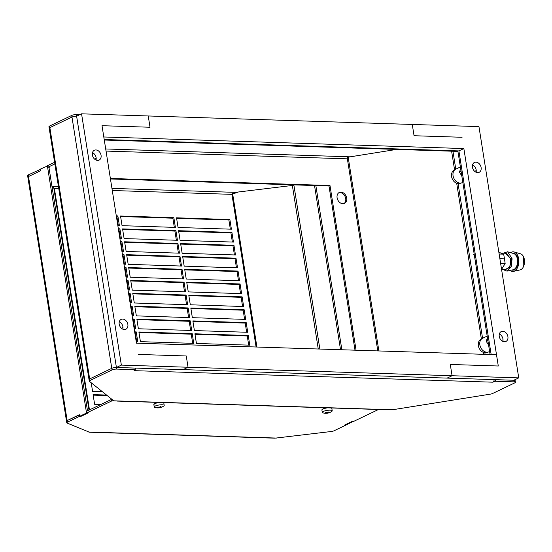 <?xml version="1.0" encoding="UTF-8"?>
<svg xmlns="http://www.w3.org/2000/svg" width="552" height="552" viewBox="0 0 552 552"><rect width="100%" height="100%" fill="white"/><g stroke="black" fill="none" stroke-linecap="round" stroke-linejoin="round"><path stroke-width="0.83" d="M353.239 421.59L351.907 421.549L344.986 424.861L346.318 424.902L353.197 421.335M341.86 349.754L315.854 185.575M340.529 349.713L314.523 185.527M236.704 192.565L232.509 193.504L231.93 194.352L238.188 192.013L292.353 185.451A1.677 0.4 -9 0 0 293.878 185.065L294.264 184.879M52.005 186.61L53.848 188.308L54.427 188.646L53.854 187.763L52.771 187.314M53.854 187.763L52.875 187.411M40.496 169.333L28.249 174.922A3.36 0.8 171 0 0 27.6 175.536L27.855 177.144A3.36 0.8 -9 0 1 28.504 176.536L40.213 170.927L39.958 169.312M48.962 167.415L49.459 167.18L48.127 167.139L47.872 165.524L54.607 162.302M48.127 167.139L54.862 163.91M28.124 177.399A3.36 0.8 -9 0 1 27.855 177.144L66.509 421.176A3.36 0.8 -9 0 1 67.158 420.569A3.36 0.8 171 0 0 66.509 421.176L66.764 422.791A3.36 0.8 -9 0 1 67.413 422.176L79.122 416.567L80.454 416.608L88.361 412.82L87.03 412.779L111.745 400.945L113.512 400.614M93.171 395.128L107.219 395.577M134.75 332.359L135.24 332.38L136.689 341.536M138.973 332.497L191.247 334.181L192.696 343.337M194.98 334.298L247.255 335.975L248.704 345.138M132.708 319.477L133.198 319.491L134.647 328.647M136.93 319.608L189.205 321.292L190.654 330.448M192.938 321.409L245.212 323.092L246.661 332.249M130.665 306.588L131.155 306.601L132.604 315.765M134.888 306.726L187.162 308.402L188.612 317.559M190.895 308.527L243.17 310.203L244.619 319.36M128.623 293.705L129.113 293.719L130.562 302.875M132.853 293.837L185.12 295.52L186.569 304.676M188.86 295.637L241.127 297.321L242.576 306.477M126.587 280.816L127.07 280.83L128.526 289.986M130.81 280.954L183.078 282.631L184.534 291.787M186.817 282.755L239.085 284.432L240.541 293.588M124.545 267.934L125.035 267.948L126.484 277.104M128.768 268.065L181.042 269.749L182.491 278.905M184.775 269.866L237.049 271.549L238.498 280.706M122.503 255.045L122.992 255.058L124.441 264.215M126.725 255.183L179 256.859L180.449 266.016M182.733 256.984L235.007 258.66L236.456 267.817M120.46 242.155L120.95 242.176L122.399 251.332M124.683 242.293L176.957 243.977L178.406 253.133M180.69 244.094L232.965 245.778L234.414 254.934M118.418 229.273L118.908 229.287L120.357 238.443M122.647 229.404L174.915 231.088L176.364 240.244M178.655 231.205L230.922 232.889L232.371 242.045M116.382 216.384L116.865 216.405L118.321 225.561M120.605 216.522L172.873 218.199L174.328 227.362M176.612 218.323L228.88 220L230.336 229.156M378.444 409.515L353.735 421.355L352.397 421.307L344.489 425.095L345.821 425.143L334.112 430.753A3.36 0.8 -9 0 1 331.069 431.526L274.896 438.178L89.5 432.216L67.034 423.039A3.36 0.8 -9 0 1 66.764 422.791M111.828 399.268L86.774 411.171L87.03 412.779M79.398 414.973L67.158 420.569L67.413 422.176M158.369 402.636L158.803 402.429M326.391 408.038L326.832 407.824M78.867 414.959L79.122 416.567M111.745 400.945L111.49 399.331M100.74 404.478L94.62 404.285L93.088 394.618L106.557 395.053M102.382 391.713L92.577 391.396L91.218 382.777M134.667 331.855L136.227 331.904L137.758 341.571L136.199 341.515M192.234 333.705L193.766 343.372L140.422 341.653L138.89 331.987L192.234 333.705L191.247 334.181M248.241 335.506L249.773 345.166L196.429 343.454L194.897 333.787L248.241 335.506L247.255 335.975M132.625 318.966L134.184 319.015L135.716 328.681L134.157 328.633M190.192 320.815L191.723 330.482L138.38 328.771L136.855 319.104L190.192 320.815L189.205 321.292M246.199 322.616L247.731 332.283L194.387 330.565L192.862 320.905L246.199 322.616L245.212 323.092M130.582 306.084L132.142 306.132L133.674 315.799L132.114 315.744M188.149 307.933L189.681 317.593L136.344 315.882L134.812 306.215L188.149 307.933L187.162 308.402M244.156 309.734L245.688 319.394L192.351 317.683L190.82 308.016L244.156 309.734L243.17 310.203M128.547 293.195L130.1 293.243L131.631 302.91L130.079 302.862M186.107 295.044L187.639 304.711L134.302 302.993L132.77 293.333L186.107 295.044L185.12 295.52M242.121 296.845L243.646 306.512L190.309 304.794L188.777 295.134L242.121 296.845L241.127 297.321M126.505 280.306L128.064 280.361L129.596 290.021L128.036 289.972M184.071 282.162L185.603 291.822L132.259 290.11L130.727 280.444L184.071 282.162L183.078 282.631M240.079 283.963L241.61 293.623L188.267 291.911L186.735 282.244L240.079 283.963L239.085 284.432M124.462 267.423L126.022 267.472L127.553 277.138L125.994 277.09M182.029 269.272L183.561 278.939L130.217 277.221L128.685 267.561L182.029 269.272L181.042 269.749M238.036 271.073L239.568 280.74L186.224 279.022L184.692 269.362L238.036 271.073L237.049 271.549M122.42 254.534L123.979 254.589L125.511 264.249L123.952 264.201M179.987 256.39L181.518 266.05L128.174 264.339L126.65 254.672L179.987 256.39L179 256.859M235.994 258.184L237.526 267.851L184.182 266.14L182.657 256.473L235.994 258.184L235.007 258.66M120.384 241.652L121.937 241.7L123.469 251.367L121.909 251.312M177.944 243.501L179.476 253.168L126.139 251.45L124.607 241.783L177.944 243.501L176.957 243.977M233.951 245.302L235.483 254.969L182.146 253.251L180.614 243.584L233.951 245.302L232.965 245.778M118.342 228.763L119.894 228.811L121.426 238.478L119.874 238.429M175.909 230.612L177.433 240.279L124.096 238.567L122.565 228.901L175.909 230.612L174.915 231.088M231.916 232.413L233.441 242.08L180.104 240.362L178.572 230.702L231.916 232.413L230.922 232.889M116.299 215.88L117.859 215.929L119.391 225.595L117.831 225.54M173.866 217.73L175.398 227.396L122.054 225.678L120.522 216.011L173.866 217.73L172.873 218.199M229.873 219.53L231.405 229.19L178.061 227.479L176.53 217.812L229.873 219.53L228.88 220M47.907 165.779L40.455 169.078L40.71 170.685L28.504 176.536A3.36 0.8 171 0 0 27.855 177.144M47.375 165.766L86.533 413.013L79.619 416.332L79.364 414.718L67.158 420.569L28.249 174.922M48.921 167.159L87.513 410.812M87.83 412.806L86.533 413.013M87.871 413.062L80.951 416.374L79.619 416.332M136.227 331.904L135.24 332.38M134.184 319.015L133.198 319.491M132.142 306.132L131.155 306.601M130.1 293.243L129.113 293.719M128.064 280.361L127.07 280.83M126.022 267.472L125.035 267.948M123.979 254.589L122.992 255.058M121.937 241.7L120.95 242.176M119.894 228.811L118.908 229.287M117.859 215.929L116.865 216.405M154.795 407.411A5.037 1.201 -9 0 1 154.243 406.976A5.037 1.201 -9 0 1 155.215 406.058A5.037 1.201 -9 0 1 160.687 404.802A5.037 1.201 -9 0 1 164.192 405.403A5.037 1.201 -9 0 1 163.799 405.982A10.074 10.074 0 0 1 154.795 407.411M160.349 406.658L160.432 407.19A10.06 6.106 -88.2 0 0 161.087 406.7A2.139 0.511 171 0 0 160.101 406.672A10.06 6.106 91.8 0 1 159.445 407.162L159.321 407.162A10.04 7.818 63.2 0 1 159.238 407.155A10.04 6.362 -87.4 0 1 159.183 407.19L159.073 407.231A10.06 7.618 -115.6 0 1 158.127 407.038A2.139 0.511 171 0 0 157.686 407.21A2.139 0.511 171 0 0 157.396 407.383A10.06 7.618 64.4 0 0 158.341 407.576L158.265 407.072M160.542 407.272L160.653 407.493A2.139 0.511 171 0 0 161.087 407.314A2.139 0.511 171 0 0 161.384 407.141A10.06 7.618 -115.6 0 1 160.487 407.272M158.307 407.079L158.396 407.659A10.06 6.106 91.8 0 1 157.686 407.824A2.139 0.511 171 0 0 158.679 407.859A10.06 6.106 91.8 0 0 159.383 407.693L159.3 407.162M160.653 407.493A10.06 7.618 -115.6 0 1 159.756 407.624L159.645 407.652A10.04 6.362 92.6 0 1 159.583 407.673A10.04 7.818 -116.8 0 1 159.507 407.68L159.383 407.693M158.734 407.176L158.679 407.859M159.659 407.017L159.756 407.624M159.583 407.673L159.5 407.128M322.817 412.806A5.037 1.201 -9 0 1 322.264 412.378A5.037 1.201 -9 0 1 323.237 411.461A5.037 1.201 -9 0 1 328.716 410.205A5.037 1.201 -9 0 1 332.214 410.798A5.037 1.201 -9 0 1 331.821 411.385A10.074 10.074 0 0 1 322.817 412.806M328.564 412.668L328.675 412.889A10.06 7.618 -115.6 0 1 327.778 413.027L327.667 413.055A10.04 6.362 92.6 0 1 327.605 413.075A10.04 7.818 -116.8 0 1 327.529 413.082L327.322 412.565A10.04 7.818 63.2 0 1 327.26 412.558A10.04 6.362 -87.4 0 1 327.205 412.592L327.094 412.627A10.06 7.618 -115.6 0 1 326.149 412.434A2.139 0.511 171 0 0 325.708 412.606A2.139 0.511 171 0 0 325.418 412.786A10.06 7.618 64.4 0 0 326.363 412.979L326.287 412.468M327.343 412.565L327.467 412.565A10.06 6.106 91.8 0 0 328.123 412.068A2.139 0.511 171 0 1 329.109 412.102A10.06 6.106 -88.2 0 1 328.454 412.592L328.53 412.606A10.04 7.39 65.5 0 0 328.599 412.599A10.04 5.83 91.1 0 1 328.543 412.634L328.495 412.606M328.675 412.889A2.139 0.511 171 0 0 329.109 412.717A2.139 0.511 171 0 0 329.406 412.544A10.06 7.618 -115.6 0 1 328.509 412.675M326.329 412.482L326.418 413.062A10.06 6.106 91.8 0 1 325.714 413.227A2.139 0.511 171 0 0 326.701 413.255A10.06 6.106 91.8 0 0 327.405 413.096M326.756 412.579L326.701 413.255M328.371 412.061L328.454 412.592M327.681 412.42L327.778 413.027M327.605 413.075L327.522 412.523M491.163 354.556L458.905 150.917L491.163 354.556M494.999 379.707L513.802 380.245A3.36 0.8 -9 0 1 515.147 380.666A3.36 0.8 -9 0 1 514.492 381.28M457.87 151.075L490.093 354.522M377.796 350.913L347.498 159.645L348.174 157.147L396.598 149.419M378.872 350.948L348.174 157.147L347.367 158.817M110.455 178.972L328.992 185.996L354.998 350.182M338.811 192.745A6.044 4.582 -115.6 0 1 345.711 198.554A6.044 4.582 -115.6 0 1 343.999 203.571M347.498 159.645L347.374 158.838A1.677 1.021 91.8 0 1 347.374 157.969A1.677 1.021 91.8 0 1 348.105 156.754L350.223 156.823M110.372 178.462L329.986 185.52L356.068 350.216M337.099 197.768A6.044 4.582 64.4 0 0 344.51 203.377A6.044 4.582 64.4 0 0 346.697 198.078A6.044 4.582 64.4 0 0 339.287 192.469A6.044 4.582 64.4 0 0 337.099 197.768M79.75 114.692L76.362 114.581A3.36 0.8 171 0 0 71.719 115.444L49.611 126.035A3.36 0.8 171 0 0 48.956 126.643L49.211 128.257A3.36 0.8 -9 0 1 49.859 127.643A3.36 0.8 171 0 0 49.211 128.257A3.36 0.8 -9 0 0 49.314 128.409M76.362 114.581L116.417 367.473A3.36 0.8 171 0 0 111.773 368.336L71.974 117.052A3.36 0.8 -9 0 1 76.618 116.189A3.36 0.8 171 0 0 71.974 117.052L49.859 127.643L89.659 378.927L111.773 368.336A3.36 0.8 -9 0 1 116.417 367.473L135.04 368.074L135.295 369.681L134.032 370.654A3.36 2.042 91.8 0 0 134.992 369.674M463.852 148.55L498.29 366.004L450.287 364.458L498.29 366.004L496.503 354.729L136.454 343.158L102.016 125.697L150.02 127.243L102.016 125.697L103.804 136.979L463.852 148.55L458.905 150.917L104.204 139.518L458.243 150.896L457.249 151.372L104.287 140.022M89.114 379.693A3.36 0.8 -9 0 1 89.01 379.534A3.36 0.8 -9 0 1 89.659 378.927A3.36 0.8 171 0 0 89.01 379.534L89.265 381.149A3.36 0.8 -9 0 0 89.369 381.301L113.774 400.821L118.011 400.959A3.36 2.042 91.8 0 1 117.39 401.097L387.538 409.777A3.36 2.042 -88.2 0 0 388.159 409.646L392.396 409.777L490.114 394.183A3.36 0.8 -9 0 0 492.639 393.479L514.747 382.888A3.36 0.8 -9 0 0 515.402 382.281A3.36 0.8 -9 0 0 514.057 381.86L513.802 380.245L518.749 377.878L478.95 126.601L412.275 124.455L414.055 135.73L412.275 124.455L81.558 113.822L121.357 365.107L188.039 367.246L186.252 355.971L188.039 367.246L518.749 377.878M117.39 401.097A3.36 2.042 91.8 0 1 116.782 400.918M89.265 381.149A3.36 0.8 -9 0 1 89.914 380.535L112.028 369.943A3.36 0.8 -9 0 1 116.672 369.081L135.295 369.681M494.226 379.617A3.36 2.042 -88.2 0 1 492.743 382.184L495.441 381.259L514.057 381.86M515.402 382.281L515.147 380.666A3.36 0.8 171 0 0 513.802 380.245L495.185 379.645L494.157 380.004M495.441 381.259L495.185 379.645M135.509 368.087A3.36 2.042 91.8 0 1 135.219 369.205M89.914 380.535L89.659 378.927L111.773 368.336L112.028 369.943M81.558 113.822L76.618 116.189L116.417 367.473L135.04 368.094M71.719 115.444L71.974 117.052L49.859 127.643L49.611 126.035M329.986 185.52L328.992 185.996M121.419 328.267L122.986 327.515M94.627 159.135L96.2 158.389M487.423 337.679L486.243 341.322L488.596 345.083M487.174 336.092L482.551 338.307A7.473 5.665 64.4 0 0 482.041 338.597A7.473 5.665 64.4 0 0 479.847 344.855A7.473 5.665 64.4 0 0 488.465 352.003A7.473 5.665 64.4 0 0 489.01 351.79L489.61 351.5M487.878 340.543L486.243 341.322M501.464 340.487L503.038 339.735M482.041 338.597L480.488 339.618A7.224 5.472 64.4 0 0 478.363 345.669A7.224 5.472 64.4 0 0 486.698 352.576L488.465 352.003M460.637 168.553L459.457 172.196L461.81 175.95M460.382 166.966L455.766 169.174A7.473 5.665 64.4 0 0 455.255 169.464A7.473 5.665 64.4 0 0 453.054 175.729A7.473 5.665 64.4 0 0 461.679 182.871A7.473 5.665 64.4 0 0 462.217 182.657L462.824 182.367M461.092 171.41L459.457 172.196M474.679 171.355L476.252 170.602M455.255 169.464L453.703 170.485A7.224 5.472 64.4 0 0 451.577 176.536A7.224 5.472 64.4 0 0 459.906 183.443L461.679 182.871M138.241 354.432L186.252 355.971L138.241 354.432M150.02 127.243L148.24 115.968L150.02 127.243M122.696 319.077A5.458 4.133 64.4 0 0 121.164 319.387A5.458 4.133 64.4 0 0 119.418 325.149A5.458 4.133 64.4 0 0 124.352 329.544A5.458 4.133 64.4 0 0 125.884 329.233A5.458 4.133 64.4 0 0 127.629 323.472A5.458 4.133 64.4 0 0 122.696 319.077M95.903 149.944A5.458 4.133 64.4 0 0 94.378 150.254A5.458 4.133 64.4 0 0 92.632 156.016A5.458 4.133 64.4 0 0 97.566 160.411A5.458 4.133 64.4 0 0 99.091 160.101A5.458 4.133 64.4 0 0 100.837 154.339A5.458 4.133 64.4 0 0 95.903 149.944M121.357 365.107L116.417 367.473L183.091 369.619L188.039 367.246L183.091 369.619L513.802 380.245M119.287 321.809A5.458 4.133 -115.6 0 1 122.82 329.178M92.495 152.676A5.458 4.133 -115.6 0 1 96.027 160.045M462.065 137.275L414.055 135.73L462.065 137.275M450.287 364.458L452.074 375.733L447.127 378.106L452.074 375.733L450.287 364.458M477.618 172.631A5.458 4.133 64.4 0 0 479.143 172.321A5.458 4.133 64.4 0 0 480.889 166.559A5.458 4.133 64.4 0 0 475.955 162.157A5.458 4.133 64.4 0 0 474.43 162.474A5.458 4.133 64.4 0 0 472.684 168.236A5.458 4.133 64.4 0 0 477.618 172.631M504.404 341.764A5.458 4.133 64.4 0 0 505.929 341.447A5.458 4.133 64.4 0 0 507.674 335.685A5.458 4.133 64.4 0 0 502.741 331.29A5.458 4.133 64.4 0 0 501.216 331.6A5.458 4.133 64.4 0 0 499.47 337.362A5.458 4.133 64.4 0 0 504.404 341.764M472.546 164.889A5.458 4.133 -115.6 0 1 476.079 172.265M499.339 334.022A5.458 4.133 -115.6 0 1 502.865 341.398M499.87 258.688L504.514 258.84L505.142 263.559L501.568 269.424L505.825 269.555L509.848 266.471L510.724 258.84L506.35 253.271L500.981 253.099M500.616 263.414L505.142 263.559M499.132 254.017L503.652 254.161L504.514 258.84M498.849 252.25L503.652 254.161M504.652 269.521L509.772 267.561L511.276 259.309L505.197 253.237M503.334 253.175L507.578 251.781L511.98 258.37L512.07 258.936L510.814 259.392M502.748 269.459L506.971 271.122L511.18 266.878L512.07 258.936M510.655 252.671A9.826 5.968 91.8 0 1 514.133 251.96A9.826 5.968 91.8 0 1 518.687 258.867A9.826 5.968 91.8 0 1 513.505 271.37A9.826 5.968 91.8 0 1 510.082 270.439M513.505 271.37L520.074 269.921A8.149 4.947 -88.2 0 0 524.372 259.55A8.149 4.947 -88.2 0 0 520.591 253.83L514.133 251.96M474.037 253.92L474.085 254.969L474.037 253.92A8.149 4.947 91.8 0 1 474.14 253.803M474.099 253.534A10.578 6.424 91.8 0 0 474.085 253.561L473.754 254.575L474.403 255.479M476.031 268.12L476.438 270.514L476.252 267.12M476.486 268.61A8.149 4.947 91.8 0 1 476.362 268.603L476.093 267.658M476.245 270.287L476.438 270.514A10.578 6.424 91.8 0 0 476.818 270.715M293.878 185.065L319.849 349.05M232.689 194.056L256.915 347.029M318.256 348.995L292.353 185.451M256.107 347.001L231.93 194.352L112.284 190.509M51.978 186.459L58.464 186.673M111.946 188.391L237.105 192.413M58.802 188.791L54.427 188.646L89.465 409.881M88.727 432.037L276.904 438.081M88.982 410.115L53.848 188.308M159.666 402.456A5.037 1.201 171 0 0 154.836 403.65A5.037 1.201 171 0 0 153.863 404.568L154.898 403.505L158.859 402.429A4.871 1.166 171 0 0 154.946 403.491M154.857 403.533A4.871 1.166 171 0 0 154.049 404.161M164.192 405.403L163.813 402.988A5.037 1.201 171 0 0 163.295 402.574M159.645 407.652L159.556 407.086M159.424 407.162L159.507 407.68M326.908 407.831A4.871 1.166 171 0 0 322.968 408.894M322.879 408.935A4.871 1.166 171 0 0 322.071 409.563M332.214 410.798L331.835 408.39A5.037 1.201 171 0 0 331.317 407.969M327.688 407.852A5.037 1.201 171 0 0 322.858 409.053A5.037 1.201 171 0 0 321.885 409.97L322.92 408.901L326.881 407.831M327.667 413.055L327.577 412.489M327.453 412.565L327.529 413.082M452.944 151.227L455.779 169.167M458.07 183.63L482.572 338.3M484.863 352.756L485.111 354.363M483.787 354.322L483.49 352.431M481.372 339.038L456.697 183.298M454.579 169.912L451.612 151.186M347.374 158.838L106.039 151.075M105.701 148.957L348.105 156.754M118.011 400.959L388.159 409.646M492.743 382.184L134.032 370.654M116.417 367.473L116.672 369.081M511.98 258.37L510.724 258.84M506.971 271.122L513.091 269.776A8.225 4.996 -88.2 0 0 517.431 259.302A8.225 4.996 -88.2 0 0 517.417 259.212A8.225 4.996 -88.2 0 0 513.615 253.527L507.578 251.781M511.821 270.052A8.556 5.196 -88.2 0 0 517.942 259.219A8.556 5.196 -88.2 0 0 517.928 259.13A8.556 5.196 -88.2 0 0 512.366 253.161M163.813 402.988L163.482 402.574M154.243 406.976L153.863 404.568M331.835 408.39L331.504 407.976M322.264 412.378L321.885 409.97M89.01 379.534L49.211 128.257M515.147 380.666L514.988 379.679M523.496 256.666L523.158 267.272"/></g></svg>
